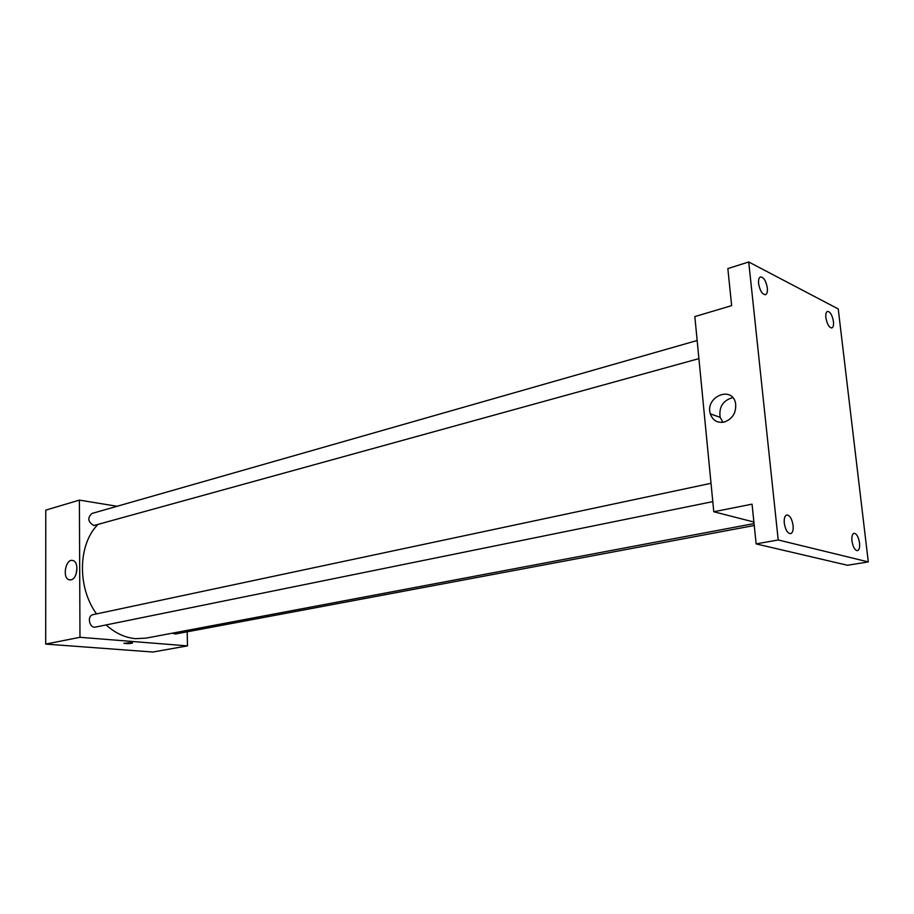 <?xml version="1.0" encoding="UTF-8"?>
<svg xmlns="http://www.w3.org/2000/svg" width="914" height="914" viewBox="0 0 914 914"><rect width="100%" height="100%" fill="white"/><g stroke="black" fill="none" stroke-linecap="round" stroke-linejoin="round"><path stroke-width="1.37" d="M187.199 631.803L187.473 645.878L152.889 652.025L45.7 644.084L45.78 510.126L79.392 500.107L117.095 506.276M106.104 624.925C115.21 633.151 125.012 637.721 135.523 638.658L146.114 638.121L754.05 523.573M97.581 524.865C77.987 544.733 77.199 587.394 96.53 613.922M187.473 645.878L79.975 637.298L79.392 500.107M697.154 340.499L91.96 513.462C87.241 517.815 87.847 521.848 93.776 525.55L698.913 358.631M172.232 633.196L175.351 634.019L754.244 525.504M712.794 501.626L95.604 627.061C89.298 628.661 86.681 615.682 93.091 614.642L711.012 483.3M79.975 637.298L45.7 644.084M71.064 579.83L69.167 579.784C61.786 578.002 65.865 557.746 73.04 560.59C79.198 562.087 77.496 578.791 71.064 579.83M130.908 642.599L132.416 642.885C130.805 643.696 128.006 643.844 124.041 643.33L130.908 642.599M132.519 642.999C130.222 643.73 127.4 643.833 124.041 643.319L123.938 643.205M76.125 574.003L76.97 567.663M753.89 522.031L713.777 511.749L694.834 316.598L731.646 305.63L727.841 268.59L748.726 261.975L838.241 308.955L868.3 561.916L847.472 565.263L756.141 543.899L752.051 504.162L713.777 511.749M868.3 561.916L778.214 539.968L756.141 543.899M778.214 539.968L748.726 261.975M724.151 422.097C717.33 423.193 712.726 420.451 710.338 413.871C704.763 396.916 732.148 385.137 735.576 403.303C736.478 412.637 732.674 418.909 724.151 422.097M722.928 422.325L720.152 417.332C718.781 406.959 722.985 400.378 732.765 397.613M767.349 288.013C767.669 291.783 767.029 294.011 765.452 294.708C762.196 294.411 759.922 290.698 758.597 283.58C758.289 279.821 758.917 277.605 760.482 276.919C763.75 277.205 766.035 280.906 767.349 288.013M793.101 525.47C793.466 530.223 792.621 532.965 790.564 533.685C787.502 533.33 785.412 529.812 784.281 523.151C783.938 518.409 784.772 515.679 786.805 514.959C789.879 515.313 791.981 518.809 793.101 525.47M859.548 542.973C859.937 547.475 859.24 550.045 857.446 550.696C854.841 550.319 853.013 547.075 851.962 540.974C851.585 536.484 852.282 533.925 854.053 533.285C856.669 533.65 858.497 536.884 859.548 542.973M833.454 321.568C833.797 325.213 833.26 327.349 831.831 327.955C829.067 327.623 827.09 324.207 825.89 317.729C825.548 314.096 826.096 311.982 827.501 311.377C830.266 311.708 832.254 315.113 833.454 321.568M70.435 579.933L69.167 579.784M720.152 417.332L710.338 413.871"/></g></svg>
